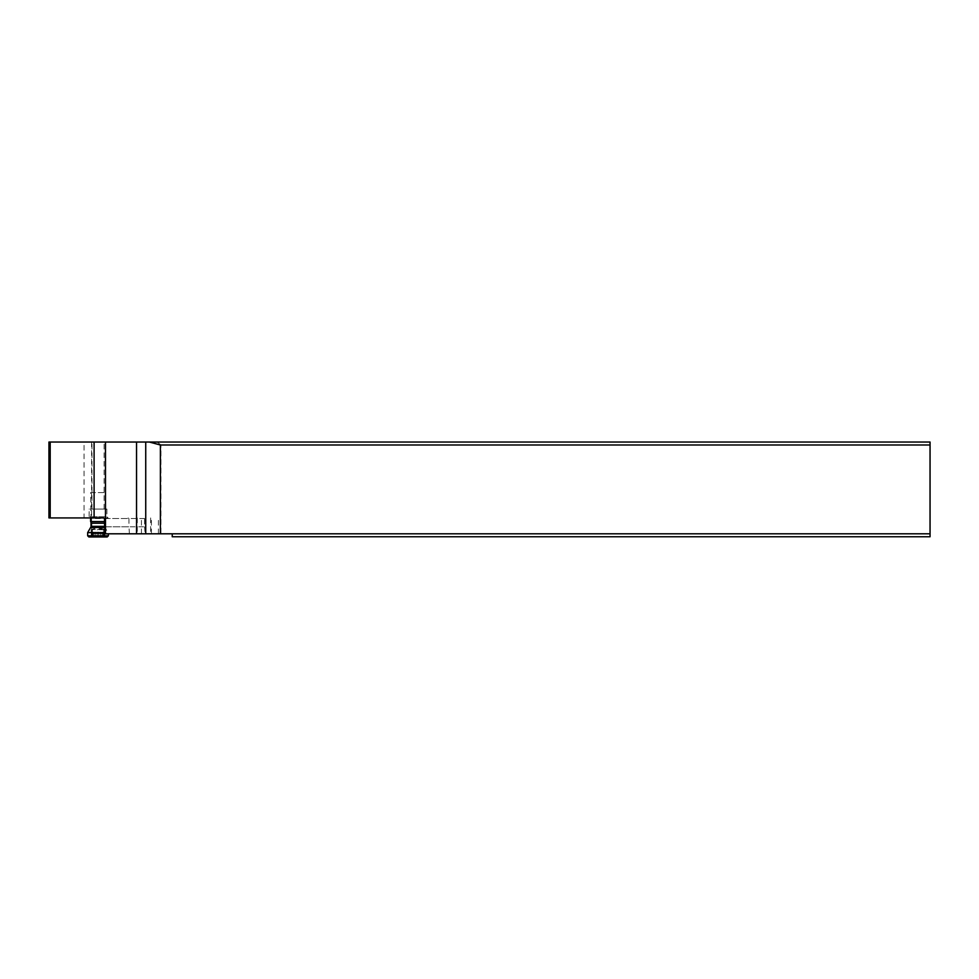 <?xml version="1.0" encoding="UTF-8"?>
<svg xmlns="http://www.w3.org/2000/svg" width="979" height="979" viewBox="0 0 979 979"><rect width="100%" height="100%" fill="white"/><g stroke="black" fill="none" stroke-linecap="round" stroke-linejoin="round"><path stroke-width="0.73" stroke-dasharray="4.89 3.67" d="M48.95 517.928L84.047 517.928L84.047 442.031L930.05 442.031L930.05 536.761L172.231 536.761L172.231 533.8L160.972 533.8L160.972 444.992L930.05 444.992M84.047 442.031L49.403 442.031L49.403 517.928M98.022 442.031L104.092 442.031L98.022 442.031M84.047 517.928L103.75 517.928M87.963 517.928L108.094 517.928L87.963 517.928L89.138 516.741L98.022 516.741L89.138 516.741L89.138 509.056L106.907 509.056L89.138 509.056M90.619 492.572L105.426 492.572L90.619 492.572L91.01 518.527L128.959 518.527L128.139 517.928M91.01 522.235L91.01 518.527M104.826 533.8L158.414 533.8L91.218 533.8L91.01 526.812M91.218 533.8L160.972 533.8M91.573 442.031L91.573 533.8M128.959 518.527L128.959 526.812L91.108 526.812M129.412 533.8L128.959 526.812M172.231 533.8L930.05 533.8M157.178 442.031L160.972 444.992M104.447 526.812L144.562 526.812L144.562 518.527L143.521 517.928M144.562 526.812L145.137 533.8M106.907 509.056L106.907 516.741L98.022 516.741L106.907 516.741L108.094 517.928M98.022 509.056L104.092 509.056L98.022 509.056M90.619 521.574L104.447 521.574M90.619 527.497L104.484 527.497M104.765 532.625L87.657 532.625M87.657 535.782L108.388 535.782M88.844 536.969L107.2 536.969M92.613 536.969L104.814 536.969L91.243 536.969L92.613 536.969L92.613 529.443L91.745 529.443L104.729 529.872L99.846 528.917L97.496 529.786L92.613 529.443M91.745 536.969L91.745 529.443L93.042 529.786M91.745 529.443L92.43 529.443L92.43 536.969M104.3 536.969L104.3 529.443L103.003 529.786M104.3 529.443L103.615 529.443L103.615 536.969M137.28 517.928L137.28 533.8M141.453 533.8L141.453 517.928M150.619 517.928L150.619 533.8M151.402 533.8L151.402 517.928M144.562 518.527L104.447 518.527M91.549 523.19L104.447 523.19M104.447 526.372L91.414 526.372M93.984 536.969L93.984 529.443M97.839 536.969L97.839 529.443M100.262 536.969L100.262 529.443M103.444 536.969L103.444 529.443M102.061 536.969L102.061 529.443M98.206 536.969L98.206 529.443M95.783 536.969L95.783 529.443M158.414 533.8L158.414 517.928M104.092 509.056L104.092 442.031M91.953 509.056L91.953 442.031M105.426 492.572L105.426 521.574L104.447 523.275M104.447 526.053L108.388 533.8M91.243 536.969L91.243 529.749M92.944 536.969L92.944 528.941M92.21 536.969L92.21 529.553M104.814 536.969L104.814 529.749M103.101 536.969L103.101 528.941M103.835 536.969L103.835 529.553M103.431 529.003L98.022 527.914L92.613 529.003"/><path stroke-width="1.47" d="M49.403 442.031L930.05 442.031L930.05 536.761L172.231 536.761L172.231 533.8L930.05 533.8M172.231 533.8L104.826 533.8L104.447 518.527L103.75 517.928L48.95 517.928L48.95 442.031M91.01 526.947L91.01 522.235M160.385 533.8L160.385 444.992L930.05 444.992M160.385 444.992L149.334 442.031M105.487 533.8L105.487 442.031M104.447 521.574L90.619 521.574L90.619 517.928M104.484 527.497L90.619 527.497L87.657 532.625L104.765 532.625M87.657 535.782L88.844 536.969L107.2 536.969L108.388 535.782L87.657 535.782L87.657 532.625M50.198 517.928L50.198 442.031M94.094 442.031L94.094 517.928M145.736 533.8L145.736 442.031M136.534 442.031L136.534 533.8M104.447 523.19L91.549 523.19L90.619 521.574M91.549 523.19L91.414 526.372L104.447 526.372M91.414 526.372L90.619 527.497M108.388 533.8L108.388 535.782M104.496 523.19L104.631 526.372"/></g></svg>
